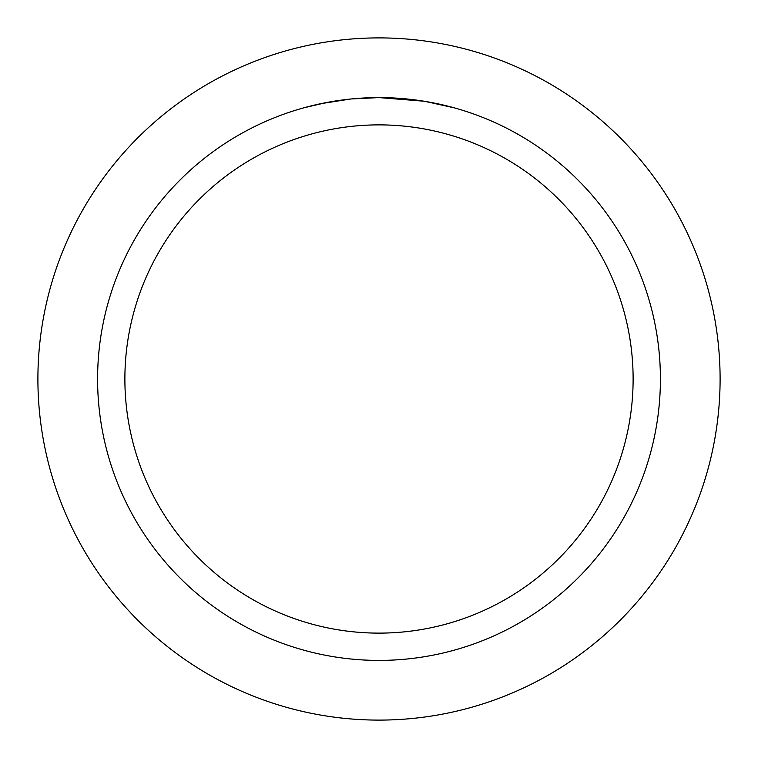 <?xml version="1.0" encoding="UTF-8"?>
<svg xmlns="http://www.w3.org/2000/svg" width="758" height="758" viewBox="0 0 758 758"><rect width="100%" height="100%" fill="white"/><g stroke="black" fill="none" stroke-linecap="round" stroke-linejoin="round"><path stroke-width="1.14" d="M379 37.9A341.1 341.1 0 0 1 720.1 379A341.1 341.1 0 0 1 379 720.1A341.1 341.1 0 0 1 37.9 379A341.1 341.1 0 0 1 379 37.9A341.1 341.1 0 0 1 720.1 379A341.1 341.1 0 0 1 379 720.1A341.1 341.1 0 0 1 37.9 379A341.1 341.1 0 0 1 379 37.9M423.997 101.212L379 97.593L387.651 97.725M388.257 97.744L402.413 98.568M406.013 98.891L411.253 99.45M379 97.593A281.408 281.408 0 0 1 660.408 379A281.408 281.408 0 0 1 379 660.408A281.408 281.408 0 0 1 97.593 379A281.408 281.408 0 0 1 379 97.593L351.627 98.928L375.987 97.611M425.191 101.411L454.26 107.844M379 124.881A254.119 254.119 0 0 1 633.12 379A254.119 254.119 0 0 1 379 633.12A254.119 254.119 0 0 1 124.881 379A254.119 254.119 0 0 1 379 124.881M350.433 99.042L320.738 103.685M303.75 107.844L326.234 102.586M341.488 100.103L343.592 99.829M356.468 98.493L358.344 98.35M359.377 98.275L360.628 98.189"/></g></svg>
